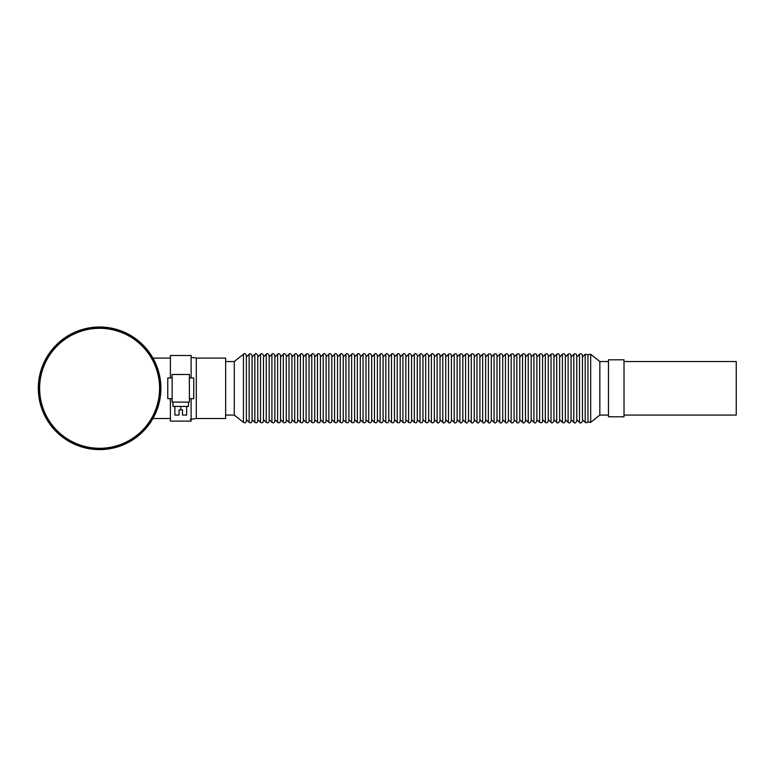 <?xml version="1.0" encoding="UTF-8"?>
<svg xmlns="http://www.w3.org/2000/svg" width="775" height="775" viewBox="0 0 775 775"><rect width="100%" height="100%" fill="white"/><g stroke="black" fill="none" stroke-linecap="round" stroke-linejoin="round"><path stroke-width="1.16" d="M624.011 359.813L624.011 416.795L608.472 416.795L608.472 359.813L624.011 359.813M422.947 419.624L425.707 422.346C427.228 423.208 428.207 422.801 428.643 421.106L428.643 355.493L428.643 419.624L431.404 422.346L431.404 354.262C432.285 353.109 433.264 353.516 434.339 355.493L434.339 421.106C433.903 422.801 432.925 423.208 431.404 422.346M420.011 422.346C421.532 423.208 422.511 422.801 422.947 421.106L422.947 355.493C421.774 353.497 420.796 353.09 420.011 354.262L420.011 422.346L417.25 419.624L417.25 356.975L420.011 354.262M394.475 419.624L397.226 422.346C398.747 423.208 399.726 422.801 400.171 421.106L400.171 355.493L400.171 419.624L402.923 422.346C404.443 423.208 405.422 422.801 405.858 421.106L405.858 355.493L405.858 419.624L408.619 422.346C410.14 423.208 411.118 422.801 411.554 421.106L411.554 355.493L411.554 419.624L414.315 422.346C415.836 423.208 416.814 422.801 417.25 421.106L417.25 356.975M391.53 422.346C393.051 423.208 394.029 422.801 394.475 421.106L394.475 355.493C393.303 353.497 392.324 353.09 391.53 354.262L391.53 422.346L388.779 419.624L388.779 356.975L391.53 354.262M365.994 419.624L368.745 422.346C370.266 423.208 371.244 422.801 371.69 421.106L371.69 355.493L371.69 419.624L374.441 422.346C375.962 423.208 376.941 422.801 377.386 421.106L377.386 355.493L377.386 419.624L380.137 422.346C381.658 423.208 382.637 422.801 383.082 421.106L383.082 355.493L383.082 419.624L385.834 422.346C387.355 423.208 388.333 422.801 388.779 421.106L388.779 356.975M363.049 422.346C364.57 423.208 365.548 422.801 365.994 421.106L365.994 355.493C364.918 353.516 363.94 353.109 363.049 354.262L363.049 422.346L360.298 419.624L360.298 356.975L363.049 354.262M269.157 419.624L271.918 422.346C273.43 423.208 274.408 422.801 274.854 421.106L274.854 355.493L274.854 419.624L277.615 422.346C279.126 423.208 280.104 422.801 280.55 421.106L280.55 355.493L280.55 419.624L283.311 422.346C284.822 423.208 285.801 422.801 286.246 421.106L286.246 355.493L286.246 419.624L289.007 422.346C290.518 423.208 291.497 422.801 291.942 421.106L291.942 355.493L291.942 419.624L294.703 422.346C296.215 423.208 297.193 422.801 297.639 421.106L297.639 355.493L297.639 419.624L300.4 422.346C301.911 423.208 302.889 422.801 303.335 421.106L303.335 355.493L303.335 419.624L306.096 422.346C307.607 423.208 308.586 422.801 309.031 421.106L309.031 355.493L309.031 419.624L311.792 422.346C313.303 423.208 314.282 422.801 314.728 421.106L314.728 355.493L314.728 419.624L317.488 422.346C319 423.208 319.978 422.801 320.424 421.106L320.424 355.493L320.424 419.624L323.185 422.346C324.696 423.208 325.674 422.801 326.12 421.106L326.12 355.493L326.12 419.624L328.881 422.346C330.392 423.208 331.371 422.801 331.816 421.106L331.816 355.493L331.816 419.624L334.577 422.346C336.088 423.208 337.067 422.801 337.512 421.106L337.512 355.493L337.512 419.624L340.273 422.346C341.785 423.208 342.763 422.801 343.209 421.106L343.209 355.493L343.209 419.624L345.96 422.346C347.481 423.208 348.459 422.801 348.905 421.106L348.905 355.493L348.905 419.624L351.656 422.346C353.177 423.208 354.156 422.801 354.601 421.106L354.601 355.493L354.601 419.624L357.353 422.346C358.873 423.208 359.852 422.801 360.298 421.106L360.298 356.975M266.222 422.346C267.733 423.208 268.712 422.801 269.157 421.106L269.157 355.493C267.995 353.487 267.007 353.08 266.222 354.262L266.222 422.346L263.461 419.624L263.461 356.975L266.222 354.262M225.651 415.071L234.282 415.071L243.437 422.346C244.948 423.208 245.927 422.801 246.373 421.106L246.373 355.493L246.373 419.624L249.133 422.346C250.645 423.208 251.623 422.801 252.069 421.106L252.069 355.493L252.069 419.624L254.83 422.346C256.341 423.208 257.319 422.801 257.765 421.106L257.765 355.493L257.765 419.624L260.526 422.346C262.037 423.208 263.016 422.801 263.461 421.106L263.461 356.975M196.298 358.089L196.298 418.519L225.651 418.519L225.651 358.089L196.298 358.089L191.115 357.343M170.393 418.519L152.937 418.519M196.298 418.519L190.253 419.382M234.282 415.071L234.282 361.537L225.651 361.537M243.437 422.346L243.437 354.262C244.232 353.08 245.21 353.487 246.373 355.493M437.1 354.262L437.1 422.346C437.885 423.518 438.863 423.111 440.035 421.106L440.035 355.493C439.599 353.807 438.621 353.4 437.1 354.262L434.339 356.975L434.339 421.106M445.732 421.106L445.732 355.493C445.296 353.807 444.317 353.4 442.796 354.262L440.035 356.975L440.035 419.624L442.796 422.346C443.581 423.518 444.559 423.111 445.732 421.106L445.732 419.624L448.493 422.346C449.18 423.537 450.168 423.121 451.428 421.106L451.428 419.624L454.189 422.346C455.07 423.499 456.049 423.092 457.124 421.106L457.124 419.624L459.885 422.346C460.67 423.518 461.648 423.111 462.82 421.106L462.82 419.624L465.581 422.346C466.463 423.499 467.441 423.092 468.517 421.106L468.517 419.624L471.278 422.346C472.062 423.518 473.041 423.111 474.213 421.106L474.213 419.624L476.974 422.346C477.758 423.518 478.737 423.111 479.909 421.106L479.909 355.493C479.463 353.807 478.485 353.4 476.974 354.262L476.974 422.346M440.035 421.106L440.035 419.624M451.428 421.106L451.428 355.493C450.992 353.807 450.013 353.4 448.493 354.262L445.732 356.975L445.732 419.624M457.124 421.106L457.124 355.493C456.688 353.807 455.7 353.4 454.189 354.262L451.428 356.975L451.428 419.624M462.82 421.106L462.82 355.493C462.384 353.807 461.396 353.4 459.885 354.262L457.124 356.975L457.124 419.624M468.517 421.106L468.517 355.493C468.081 353.807 467.093 353.4 465.581 354.262L462.82 356.975L462.82 419.624M474.213 421.106L474.213 355.493C473.767 353.807 472.789 353.4 471.278 354.262L468.517 356.975L468.517 419.624M476.974 354.262L474.213 356.975L474.213 419.624M485.605 421.106L485.605 355.493C485.16 353.807 484.181 353.4 482.67 354.262L479.909 356.975L479.909 419.624L482.67 422.346C483.455 423.518 484.433 423.111 485.605 421.106L485.605 419.624L488.366 422.346C489.093 423.528 490.081 423.121 491.302 421.106L491.302 419.624L494.062 422.346C494.944 423.499 495.923 423.092 496.998 421.106L496.998 419.624L499.759 422.346C500.543 423.518 501.522 423.111 502.694 421.106L502.694 419.624L505.455 422.346C506.24 423.518 507.218 423.111 508.39 421.106L508.39 355.493C507.945 353.807 506.966 353.4 505.455 354.262L505.455 422.346M491.302 421.106L491.302 355.493C490.856 353.807 489.877 353.4 488.366 354.262L485.605 356.975L485.605 419.624M496.998 421.106L496.998 355.493C496.552 353.807 495.574 353.4 494.062 354.262L491.302 356.975L491.302 419.624M502.694 421.106L502.694 355.493C502.248 353.807 501.27 353.4 499.759 354.262L496.998 356.975L496.998 419.624M505.455 354.262L502.694 356.975L502.694 419.624M519.783 421.106L519.783 355.493C519.337 353.807 518.359 353.4 516.847 354.262L514.087 356.975L514.087 419.624L516.847 422.346C517.574 423.528 518.553 423.121 519.783 421.106L519.783 419.624L522.544 422.346C523.425 423.499 524.404 423.092 525.479 421.106L525.479 419.624L528.24 422.346C529.122 423.499 530.1 423.092 531.175 421.106L531.175 419.624L533.936 422.346C534.818 423.499 535.796 423.092 536.872 421.106L536.872 419.624L539.632 422.346C541.386 423.092 542.364 422.685 542.568 421.106L542.568 419.624L545.329 422.346C546.472 423.334 547.45 422.927 548.264 421.106L548.264 419.624L551.025 422.346C551.8 423.305 552.778 422.888 553.96 421.106L553.96 419.624L556.721 422.346C557.516 423.528 558.504 423.121 559.657 421.106L559.657 419.624L562.417 422.346C563.58 423.334 564.558 422.918 565.353 421.106L565.353 419.624L568.114 422.346C569.238 423.334 570.216 422.918 571.049 421.106L571.049 419.624L573.81 422.346C574.604 423.528 575.583 423.121 576.745 421.106L576.745 355.493C576.3 353.807 575.321 353.4 573.81 354.262L573.81 422.346M508.39 356.975L511.151 354.262C512.663 353.4 513.641 353.807 514.087 355.493L514.087 419.624M525.479 421.106L525.479 355.493C525.033 353.807 524.055 353.4 522.544 354.262L519.783 356.975L519.783 419.624M531.175 421.106L531.175 355.493C530.73 353.807 529.751 353.4 528.24 354.262L525.479 356.975L525.479 419.624M536.872 421.106L536.872 355.493C536.426 353.807 535.447 353.4 533.936 354.262L531.175 356.975L531.175 419.624M542.568 421.106L542.568 355.493C542.122 353.807 541.144 353.4 539.632 354.262L536.872 356.975L536.872 419.624M548.264 421.106L548.264 355.493C547.818 353.807 546.84 353.4 545.329 354.262L542.568 356.975L542.568 419.624M553.96 421.106L553.96 355.493C553.515 353.807 552.536 353.4 551.025 354.262L548.264 356.975L548.264 419.624M559.657 421.106L559.657 355.493C559.211 353.807 558.232 353.4 556.721 354.262L553.96 356.975L553.96 419.624M565.353 421.106L565.353 355.493C564.907 353.807 563.929 353.4 562.417 354.262L559.657 356.975L559.657 419.624M571.049 421.106L571.049 355.493C570.603 353.807 569.625 353.4 568.114 354.262L565.353 356.975L565.353 419.624M573.81 354.262L571.049 356.975L571.049 419.624M585.193 354.262L582.442 356.975L582.442 419.624L585.193 422.346L585.193 354.262L587.944 354.708L587.944 421.9C588.574 422.298 585.764 423.218 585.193 422.346M576.745 356.975L579.497 354.262C581.018 353.4 581.996 353.807 582.442 355.493L582.442 419.624M587.944 354.708L590.686 354.262L590.686 422.346L587.944 421.9M590.686 354.262L599.84 361.537L599.84 415.071L590.686 422.346M599.84 361.537L608.472 361.537M624.011 361.537L736.25 361.537L736.25 415.071L624.011 415.071M172.99 402.118L172.99 406.439L188.528 406.439L188.528 402.118M172.157 398.66L167.768 398.66L167.768 377.948L172.157 377.948L172.127 402.118L189.391 402.118L189.362 377.948L193.75 377.948L193.75 398.66L189.362 398.66M172.127 377.948L172.127 374.49L189.391 374.49L189.391 377.948M170.393 398.66L170.393 421.116L191.115 421.116L191.115 398.66M191.115 377.948L191.115 355.493L170.393 355.493L170.393 377.948M174.888 406.439L174.888 415.071L179.035 415.071L179.035 409.888L182.483 409.888L182.483 415.071L186.63 415.071L186.63 406.439M180.759 406.439L180.759 409.888M99.597 328.319A59.985 59.985 0 0 1 151.551 418.297A59.985 59.985 0 0 1 47.653 418.297A59.985 59.985 0 0 1 99.597 328.319M99.597 327.002A61.303 61.303 0 0 1 152.685 418.955A61.303 61.303 0 0 1 46.519 418.955A61.303 61.303 0 0 1 99.597 327.002M249.133 422.346L249.133 354.262C250.044 353.264 251.023 353.671 252.069 355.493M254.83 422.346L254.83 354.262C255.624 353.08 256.603 353.487 257.765 355.493M260.526 422.346L260.526 354.262C261.592 353.303 262.57 353.71 263.461 355.493M271.918 422.346L271.918 354.262C272.81 353.109 273.788 353.526 274.854 355.493M277.615 422.346L277.615 354.262C278.903 353.323 279.882 353.729 280.55 355.493M283.311 422.346L283.311 354.262C284.067 353.08 285.045 353.497 286.246 355.493M289.007 422.346L289.007 354.262C289.763 353.08 290.741 353.497 291.942 355.493M294.703 422.346L294.703 354.262C295.459 353.08 296.438 353.497 297.639 355.493M300.4 422.346L300.4 354.262C301.281 353.109 302.26 353.516 303.335 355.493M306.096 422.346L306.096 354.262C307.384 353.323 308.363 353.729 309.031 355.493M311.792 422.346L311.792 354.262C312.548 353.08 313.526 353.497 314.728 355.493M317.488 422.346L317.488 354.262C318.37 353.109 319.348 353.516 320.424 355.493M323.185 422.346L323.185 354.262C324.066 353.109 325.045 353.516 326.12 355.493M328.881 422.346L328.881 354.262C329.666 353.09 330.644 353.497 331.816 355.493M334.577 422.346L334.577 354.262C335.43 353.1 336.408 353.516 337.512 355.493M340.273 422.346L340.273 354.262C341.155 353.109 342.133 353.516 343.209 355.493M345.96 422.346L345.96 354.262C346.754 353.09 347.733 353.497 348.905 355.493M351.656 422.346L351.656 354.262C352.548 353.109 353.526 353.516 354.601 355.493M357.353 422.346L357.353 354.262C358.244 353.109 359.222 353.516 360.298 355.493M368.745 422.346L368.745 354.262C369.636 353.109 370.615 353.516 371.69 355.493M374.441 422.346L374.441 354.262C375.323 353.109 376.311 353.516 377.386 355.493M380.137 422.346L380.137 354.262C380.845 353.071 381.823 353.487 383.082 355.493M385.834 422.346L385.834 354.262C386.628 353.09 387.607 353.497 388.779 355.493M397.226 422.346L397.226 354.262C398.108 353.109 399.086 353.516 400.171 355.493M402.923 422.346L402.923 354.262C403.804 353.109 404.782 353.516 405.858 355.493M408.619 422.346L408.619 354.262C409.5 353.109 410.479 353.516 411.554 355.493M414.315 422.346L414.315 354.262C415.197 353.109 416.175 353.516 417.25 355.493M425.707 422.346L425.707 354.262C426.589 353.109 427.567 353.516 428.643 355.493M442.796 354.262L442.796 422.346M448.493 354.262L448.493 422.346M454.189 354.262L454.189 422.346M459.885 354.262L459.885 422.346M465.581 354.262L465.581 422.346M471.278 354.262L471.278 422.346M482.67 354.262L482.67 422.346M488.366 354.262L488.366 422.346M494.062 354.262L494.062 422.346M499.759 354.262L499.759 422.346M511.151 354.262L511.151 422.346C511.936 423.518 512.914 423.111 514.087 421.106M516.847 354.262L516.847 422.346M522.544 354.262L522.544 422.346M528.24 354.262L528.24 422.346M533.936 354.262L533.936 422.346M539.632 354.262L539.632 422.346M545.329 354.262L545.329 422.346M551.025 354.262L551.025 422.346M556.721 354.262L556.721 422.346M562.417 354.262L562.417 422.346M568.114 354.262L568.114 422.346M579.497 354.262L579.497 422.346C580.31 423.528 581.289 423.111 582.442 421.106M170.393 358.089L152.937 358.089M234.282 361.537L243.437 354.262M246.373 356.975L249.133 354.262M252.069 356.975L254.83 354.262M257.765 356.975L260.526 354.262M269.157 356.975L271.918 354.262M274.854 356.975L277.615 354.262M280.55 356.975L283.311 354.262M286.246 356.975L289.007 354.262M291.942 356.975L294.703 354.262M297.639 356.975L300.4 354.262M303.335 356.975L306.096 354.262M309.031 356.975L311.792 354.262M314.728 356.975L317.488 354.262M320.424 356.975L323.185 354.262M326.12 356.975L328.881 354.262M331.816 356.975L334.577 354.262M337.512 356.975L340.273 354.262M343.209 356.975L345.96 354.262M348.905 356.975L351.656 354.262M354.601 356.975L357.353 354.262M365.994 356.975L368.745 354.262M371.69 356.975L374.441 354.262M377.386 356.975L380.137 354.262M383.082 356.975L385.834 354.262M394.475 356.975L397.226 354.262M400.171 356.975L402.923 354.262M405.858 356.975L408.619 354.262M411.554 356.975L414.315 354.262M422.947 356.975L425.707 354.262M428.643 356.975L431.404 354.262M434.339 419.624L437.1 422.346M508.39 419.624L511.151 422.346M576.745 419.624L579.497 422.346M599.84 415.071L608.472 415.071M99.597 327.864C89.27 327.912 79.563 330.402 70.486 335.343C56.071 343.548 46.432 355.58 41.569 371.438C37.171 387.442 38.866 402.767 46.645 417.415C63.763 451.389 114.187 459.372 140.972 432.363C154.903 418.674 161.171 402.099 159.766 382.618C157.596 352.46 129.832 327.195 99.597 327.864"/></g></svg>
